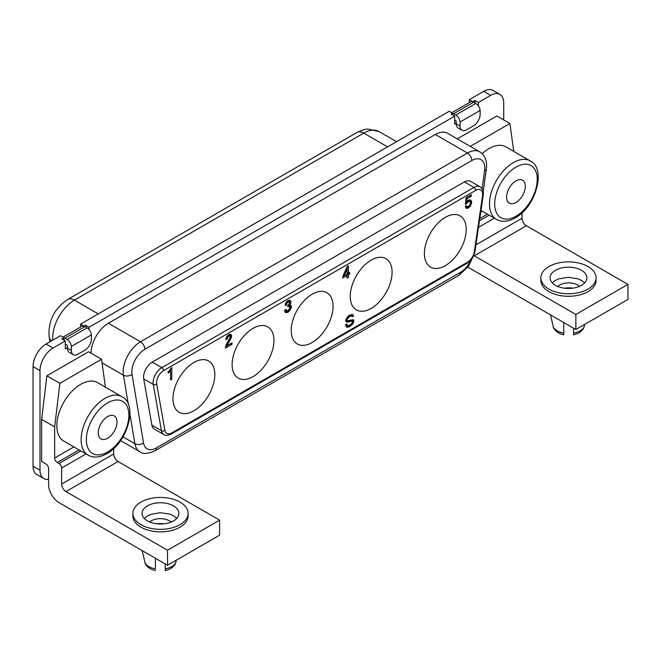 <?xml version="1.0" encoding="UTF-8"?>
<svg xmlns="http://www.w3.org/2000/svg" width="661" height="661" viewBox="0 0 661 661"><rect width="100%" height="100%" fill="white"/><g stroke="black" fill="none" stroke-linecap="round" stroke-linejoin="round"><path stroke-width="0.99" d="M503.723 119.955L503.723 102.86A18.417 10.634 120 0 0 499.914 94.432L492.966 90.425A18.417 10.634 120 0 0 483.761 91.334L469.31 99.679L472.78 101.786A6.139 3.545 60 0 0 470.582 101.885L451.793 112.725M499.914 94.432A18.417 10.634 120 0 0 490.702 95.341L478.424 102.438L474.953 100.431L472.78 101.687M116.997 422.015A13.261 7.651 120 0 0 114.246 415.951A13.261 7.651 120 0 0 107.619 416.604A13.261 7.651 120 0 0 98.96 428.287A13.261 7.651 120 0 0 100.993 438.912A13.261 7.651 120 0 0 107.619 438.26A13.261 7.651 120 0 0 116.997 422.015M101.546 359.27L59.87 383.322L54.665 426.932L41.643 419.413L46.857 375.812L88.524 351.751L101.546 359.27L105.405 387.172M54.665 426.932L54.665 458.007L73.858 446.919M121.897 396.691L97.588 382.653A33.761 19.491 120 0 0 71.57 391.7A33.761 19.491 120 0 0 56.838 425.676A33.761 19.491 120 0 0 63.828 441.135L88.136 455.165A33.761 19.491 120 0 1 81.146 439.714A33.761 19.491 120 0 1 105.016 398.36A33.761 19.491 120 0 1 121.897 396.691C138.306 404.276 127.523 442.812 106.859 453.677C99.794 457.619 93.556 458.114 88.136 455.165M65.951 491.586L118.038 461.51L219.601 520.149L219.601 535.187L167.514 565.254L167.514 550.225L65.951 491.586A6.139 3.545 60 0 1 61.613 484.067L61.613 468.029A3.685 2.123 -120 0 0 59.003 463.518L57.267 462.518A3.685 2.123 60 0 1 54.665 458.007M573.566 334.706L573.566 328.178M550.464 314.834L553.662 328.187C555.736 331.582 559.099 333.788 563.75 334.821M563.75 334.706L563.75 322.502M167.514 565.254L59.003 502.608A14.732 8.502 -120 0 1 48.592 484.571L48.592 468.525A3.685 2.123 60 0 0 45.981 464.022L41.643 461.51L41.643 419.413M530.246 160.929A33.761 19.491 120 0 0 513.366 162.606A33.761 19.491 120 0 0 489.487 203.952A33.761 19.491 120 0 0 496.485 219.411C501.906 222.36 508.144 221.865 515.2 217.915C535.873 207.058 546.655 168.522 530.246 160.929L505.938 146.899A33.761 19.491 120 0 0 482.191 153.699M513.754 151.41L509.887 123.508L470.293 146.37M118.038 461.51A6.139 3.545 60 0 1 113.692 453.991L113.692 448.563M132.861 513.382L132.861 515.894A27.622 15.947 -0 0 0 140.95 527.164A27.622 15.947 -0 0 0 171.059 530.626A27.622 15.947 -0 0 0 188.104 515.894L188.104 513.382A27.622 15.947 -0 0 0 180.015 502.112A27.622 15.947 -0 0 0 149.915 498.65A27.622 15.947 -0 0 0 132.861 513.382A27.622 15.947 -0 0 0 140.95 524.66A27.622 15.947 -0 0 0 171.059 528.122A27.622 15.947 -0 0 0 188.104 513.382M219.601 520.149L167.514 550.225M173.504 520.901A18.417 10.634 -0 0 0 178.9 513.382A18.417 10.634 -0 0 0 173.504 505.863A18.417 10.634 -0 0 0 147.461 505.863A18.417 10.634 -0 0 0 142.074 513.382A18.417 10.634 -0 0 0 153.435 523.206A18.417 10.634 -0 0 0 173.504 520.901M464.394 181.907L473.937 187.427A12.278 7.089 120 0 1 480.076 186.815L470.525 181.304A12.278 7.089 120 0 0 464.394 181.907L152.253 362.121A12.278 7.089 -60 0 0 143.718 378.902L151.906 425.188A12.278 7.089 120 0 0 154.302 429.063L163.845 434.574C165.217 435.797 167.679 435.632 171.216 434.095A2.454 1.421 -120 0 0 171.72 432.963L467.484 262.21A9.824 5.668 120 0 0 474.317 251.709A2.454 1.132 8.4 0 0 475.011 251.064C473.954 256.451 471.276 260.541 466.98 263.334A2.454 1.421 -120 0 0 467.484 262.21M108.404 323.237L435.318 134.489A24.556 14.178 120 0 1 447.596 133.274L479.721 151.815C485.141 155.343 487.347 161.11 486.339 169.142A6.139 2.875 -172 0 1 484.604 170.794A18.417 10.634 120 0 0 471.78 160.549A6.139 3.545 -120 0 0 467.443 153.03L140.52 341.778L108.404 323.237A24.556 14.178 120 0 0 91.036 353.205M467.897 267.168L575.863 329.5L575.863 314.462L474.301 255.824L526.387 225.756A6.139 3.545 60 0 1 522.041 218.237L522.041 212.801M526.387 225.756L627.95 284.395L627.95 299.433L575.863 329.5M525.338 186.262A13.261 7.651 120 0 0 522.595 180.189A13.261 7.651 120 0 0 515.968 180.85A13.261 7.651 120 0 0 507.301 192.533A13.261 7.651 120 0 0 509.334 203.158A13.261 7.651 120 0 0 515.968 202.497A13.261 7.651 120 0 0 525.338 186.262M232.102 364.583A29.588 17.079 120 0 0 238.233 378.125A29.588 17.079 120 0 0 261.029 370.201A29.588 17.079 120 0 0 273.943 340.423A29.588 17.079 120 0 0 267.812 326.881A29.588 17.079 120 0 0 245.016 334.805A29.588 17.079 120 0 0 232.102 364.583M540.863 277.827L540.863 280.33A27.622 15.947 -0 0 0 548.952 291.608A27.622 15.947 -0 0 0 579.061 295.07A27.622 15.947 -0 0 0 596.106 280.33L596.106 277.827A27.622 15.947 -0 0 0 588.017 266.548A27.622 15.947 -0 0 0 557.917 263.095A27.622 15.947 -0 0 0 540.863 277.827A27.622 15.947 -0 0 0 548.952 289.105A27.622 15.947 -0 0 0 579.061 292.559A27.622 15.947 -0 0 0 596.106 277.827M581.506 285.345A18.417 10.634 -0 0 0 586.902 277.827A18.417 10.634 -0 0 0 575.533 268.002A18.417 10.634 -0 0 0 555.463 270.308A18.417 10.634 -0 0 0 550.068 277.827A18.417 10.634 -0 0 0 561.437 287.651A18.417 10.634 -0 0 0 581.506 285.345M39.999 370.598L33.05 366.582L33.05 466.121L39.999 470.136L39.999 370.598A18.417 10.634 -60 0 1 53.012 348.041L65.299 340.952L65.299 348.868L67.472 347.62L67.472 348.215L71.355 350.462L71.355 346.455L91.408 334.871A6.139 3.545 60 0 0 87.087 327.873L84.922 326.617A6.139 3.545 -120 0 0 84.046 326.22L85.566 325.237L85.566 326.988M33.05 366.582A18.417 10.634 -60 0 1 46.072 344.034L60.523 335.689L64.001 337.697L61.828 338.944L65.299 340.952M80.576 327.046L80.576 324.113L449.257 111.255L452.727 113.361A6.139 3.545 60 0 1 453.595 113.766L455.768 115.014A6.139 3.545 60 0 1 460.081 122.021L480.134 110.445A6.139 3.545 60 0 0 475.821 103.438L473.648 102.182A6.139 3.545 -120 0 0 472.78 101.786M469.31 99.679L469.31 102.612M33.05 466.121A18.417 10.634 120 0 0 36.867 474.557L43.808 478.564A18.417 10.634 120 0 0 48.592 479.308M471.615 202.886L469.996 206.562L468.12 208.075L466.501 208.289L465.253 206.562L466.501 205.695L467.501 206.703L468.748 206.273L470.12 204.332L470.368 202.307L469.872 201.448L468.748 201.374L465.377 204.472L466.129 197.697L471.243 194.747L471.243 196.185L467.12 198.564L466.749 201.952L468.12 200.44L469.996 199.787L471.615 201.737L471.615 202.886L470.31 202.167M348.421 273.307L349.669 272.588L349.669 274.026L348.421 274.745L348.421 277.339L347.05 278.132L347.05 275.538L342.803 277.992L342.803 276.405L347.05 266.606L348.421 265.813L348.421 273.307L347.116 272.555L347.116 266.565M350.247 296.368A29.588 17.079 120 0 0 356.378 309.918A29.588 17.079 120 0 0 379.174 301.986A29.588 17.079 120 0 0 392.089 272.216A29.588 17.079 120 0 0 385.966 258.666A29.588 17.079 120 0 0 363.162 266.598A29.588 17.079 120 0 0 350.247 296.368M424.387 253.568A29.588 17.079 120 0 0 424.436 255.204A29.588 17.079 120 0 0 430.509 267.11A29.588 17.079 120 0 0 453.314 259.186A29.588 17.079 120 0 0 466.228 229.408A29.588 17.079 120 0 0 460.097 215.866A29.588 17.079 120 0 0 437.301 223.798A29.588 17.079 120 0 0 424.387 253.568M291.22 330.45A29.588 17.079 120 0 0 297.351 343.993A29.588 17.079 120 0 0 320.147 336.069A29.588 17.079 120 0 0 333.061 306.291A29.588 17.079 120 0 0 326.931 292.749A29.588 17.079 120 0 0 304.134 300.681A29.588 17.079 120 0 0 291.22 330.45M353.362 315.115L353.618 315.983L352.371 316.702L351.495 315.908L349.372 316.702L347 319.37L347.124 320.742L353.114 319.734L353.742 320.089L353.486 322.543L352.495 324.27L348.876 326.939L346.628 327.079L345.505 324.7L346.752 323.981L347.628 325.782L349.372 325.352L352.239 322.973L352.619 321.172L347.248 322.105L346.124 321.89L345.629 320.453L348.496 315.908L352.239 314.33L353.362 315.115L352.065 314.363L352.313 315.231L351.437 315.735M285.255 312.314L284.635 310.224L286.13 309.356L286.634 310.802L287.75 310.728L289.749 308.423L289.378 306.332L287.75 306.687L287.75 305.399L289.378 303.597L289.13 301.862L287.254 302.655L286.502 304.82L285.131 305.613L286.254 302.226L287.626 300.854L289.749 300.21L290.873 301.722L289.997 304.671L291.121 305.465L291.121 308.208L288.378 311.951L286.634 312.67L285.255 312.314M169.431 370.755L170.802 368.227L171.794 367.656L171.794 379.183L170.546 379.901L170.546 371.54L168.175 372.911L168.175 371.763L169.431 370.755M231.507 337.151L227.136 345.72L232.003 342.91L232.003 344.356L225.393 348.173L226.145 344.86L230.259 337.151L229.507 335.854L228.012 336.713L227.26 338.878L225.888 339.671L226.012 338.3L227.764 335.416L229.764 334.268L231.507 335.135L231.507 337.151L230.202 336.408L230.111 334.268M172.984 398.715A29.588 17.079 120 0 0 179.114 412.257A29.588 17.079 120 0 0 182.717 413.505A29.588 17.079 120 0 0 204.001 401.971A29.588 17.079 120 0 0 214.825 374.556A29.588 17.079 120 0 0 208.702 361.013A29.588 17.079 120 0 0 185.898 368.937A29.588 17.079 120 0 0 172.984 398.715M474.301 255.824A6.139 3.545 60 0 1 473.846 255.534M46.857 375.812L59.87 383.322M457.272 138.851L496.865 115.997L509.887 123.508M39.999 470.136A18.417 10.634 120 0 0 43.808 478.564M478.424 105.942L478.424 102.438M480.134 110.445L480.134 114.452A9.204 5.313 120 0 1 473.623 125.73L466.592 129.787A9.204 5.313 -60 0 1 461.989 130.242L458.106 128.003A9.204 5.313 -60 0 1 456.197 123.789L456.197 120.93L454.677 120.054M85.566 325.237L89.045 327.245L454.677 116.146L454.677 124.061L456.197 123.186M89.045 327.245L89.045 329.533M91.408 334.871L91.408 338.886A9.204 5.313 120 0 1 84.897 350.156L77.866 354.222A9.204 5.313 -60 0 1 73.264 354.676L69.38 352.429A9.204 5.313 -60 0 1 67.472 348.215M575.863 314.462L627.95 284.395M564.552 288.213A12.889 7.445 180 0 1 572.624 288.188M557.694 286.444A12.889 7.445 180 0 1 559.545 285.089A12.889 7.445 180 0 1 579.515 286.345M552.232 282.825L554.769 280.751L558.785 278.843L568.278 277.298L577.747 278.777L581.515 280.454L584.671 282.891M584.704 324.394L583.655 328.187C581.581 331.582 578.218 333.788 573.566 334.821M344.183 275.753L347.05 274.1L347.05 269.201L344.183 275.753L343.307 275.249M349.049 325.476L346.091 326.526M352.528 319.8L352.404 321.048M345.777 319.899L347.124 320.742M352.115 316.132L350.19 315.157L349.132 315.421M352.371 321.023L351.065 320.279L345.736 321.312M346.323 325.03L345.744 324.559M353.618 315.983L352.313 315.231M347.248 322.105L345.951 321.353M348.496 321.965L347.199 321.213M351.743 321.097L350.437 320.345M347.124 325.493L345.827 324.741M346.876 324.915L346 324.411M347.248 327.294L346.314 326.757M347.876 327.22L346.571 326.468M348.876 326.939L347.57 326.187M349.495 326.716L348.198 325.964M350.619 326.071L349.372 325.352M351.619 325.204L350.553 324.592M352.495 324.27L351.553 323.725M353.114 323.336L352.296 322.857M353.486 322.543L352.652 322.056M353.742 321.676L352.437 320.924M353.866 320.742L352.561 319.99M353.742 320.089L353.114 319.734M346.876 320.304L345.852 319.717M346.876 320.015L345.951 319.486M347 319.37L346.224 318.924M347.504 318.503L346.703 318.048M347.876 317.999L347.05 317.52M348.62 317.28L347.669 316.726M349.372 316.702L348.314 316.09M350 316.346L348.818 315.661M350.743 316.057L349.446 315.305M351.495 315.908L350.19 315.157M170.497 371.515L170.497 369.111M170.546 371.54L169.332 370.838M171.794 379.183L170.546 378.464M467.806 206.67L465.683 207.595M471.119 200.58L469.814 199.829L470.318 202.134M466.162 201.613L465.608 202.373M469.872 201.448L467.996 200.556M471.367 203.894L470.368 203.315M471.615 201.737L470.318 200.985M471.367 201.01L470.062 200.258M470.739 200.225L469.996 199.787M466.749 201.952L465.724 201.357M467.12 198.564L466.096 197.97M471.243 196.185L469.996 195.466M466.625 203.753L465.526 203.117M466.873 203.175L465.6 202.44M467.377 202.456L466.071 201.704M468.12 201.737L467.294 201.258M468.748 201.374L467.748 200.795M469.368 201.299L468.071 200.547M466.997 206.562L466.046 206.009M466.749 206.273L466.162 205.935M466.873 208.364L465.749 207.711M467.501 208.289L466.195 207.537M468.12 208.075L466.823 207.323M468.748 207.711L467.443 206.959M469.368 207.207L468.244 206.562M469.996 206.562L469.013 205.992M470.368 206.058L469.442 205.521M470.739 205.406L469.872 204.902M471.119 204.613L470.194 204.084M284.965 311.918L287.535 310.802M289.873 307.2L289.568 304.424M289.444 302.35L289.353 300.21M287.37 301.061L289.13 301.862M287.75 305.489L289.378 306.332M286.634 310.802L285.18 309.902M286.634 312.67L285.329 311.918M287.626 312.38L286.329 311.628M288.378 311.951L287.072 311.199M289.378 311.083L288.254 310.439M290.121 310.224L289.088 309.629M290.749 309.141L289.7 308.53M291.121 308.208L289.873 307.481M291.369 307.051L290.072 306.299M291.369 306.332L290.072 305.58M291.121 305.465L289.824 304.713M289.997 304.671L289.13 304.167M290.253 304.242L289.328 303.713M290.749 303.093L289.444 302.341M290.873 302.3L289.568 301.548M290.873 301.722L289.568 300.97M290.749 301.069L289.444 300.317M290.253 300.499L289.749 300.21M286.502 304.82L285.304 304.126M286.502 304.242L285.511 303.663M286.634 303.738L285.709 303.201M286.882 303.159L286.006 302.655M287.254 302.655L286.337 302.127M287.75 302.226L286.758 301.647M288.254 301.937L287.105 301.276M288.75 301.796L287.452 301.044M288.254 306.407L287.75 306.117M288.874 306.183L287.75 305.539M286.254 310.439L285.255 309.86M286.13 309.935L285.635 309.645M227.087 345.695L225.55 346.579M229.888 335.92L228.128 335.119M231.011 338.3L230.086 337.771M231.631 336.358L230.325 335.606M231.631 335.78L230.325 335.028M231.507 335.135L230.202 334.383M231.011 334.557L230.507 334.268M227.26 338.878L226.062 338.184M227.26 338.3L226.269 337.721M227.392 337.796L226.467 337.267M227.64 337.217L226.764 336.713M228.012 336.713L227.095 336.185M228.516 336.284L227.516 335.705M229.012 335.995L227.863 335.334M229.507 335.854L228.21 335.102M232.003 344.356L230.755 343.629M227.136 345.72L226.054 345.092M227.392 344.712L226.483 344.191M228.012 343.348L227.169 342.861M228.888 341.687L228.128 341.25M229.764 340.316L228.946 339.853M230.755 338.729L229.888 338.225M344.125 275.72L342.803 276.488M349.669 274.026L348.372 273.274L347.116 273.993L347.05 276.629M347.05 269.201L346.149 268.68M347.05 275.538L345.802 274.819M348.421 277.339L347.116 276.587M348.421 274.745L347.116 273.993M163.73 523.851A12.889 7.445 -0 0 0 157.037 523.826M171.125 522.066A12.889 7.445 -0 0 0 151.195 520.851A12.889 7.445 -0 0 0 149.609 521.967M176.776 518.34L173.504 515.778L169.745 514.109L160.218 512.696L150.625 514.398L147.287 515.993L144.263 518.414M155.401 569.245L155.401 558.264M142.123 550.596L145.313 563.949C147.386 567.336 150.749 569.551 155.401 570.575M165.225 563.932L165.225 570.468M165.225 570.575C169.877 569.551 173.232 567.336 175.305 563.949L176.355 560.156M64.001 337.697L64.001 337.796A6.139 3.545 60 0 1 64.869 338.192L67.034 339.448A6.139 3.545 60 0 1 71.355 346.455M65.951 344.48L65.299 344.86M64.001 340.2L64.001 337.796M65.299 344.108L67.472 345.364L67.472 347.62M63.068 337.16L81.848 326.311A6.139 3.545 60 0 1 84.046 326.22M84.046 326.113L80.576 324.113M73.264 354.676A9.204 5.313 -60 0 1 71.355 350.462M452.727 113.262L451.207 114.138L454.677 116.146M461.989 130.242A9.204 5.313 -60 0 1 460.081 126.028L460.081 122.021M474.953 100.431L474.953 102.934M452.727 115.014L452.727 113.361M396.567 141.677L379.092 131.589A30.695 17.723 120 0 0 363.748 133.109L74.42 300.152L98.249 313.909M49.963 341.787L49.129 336.788C48.046 321.081 54.227 308.646 67.662 299.483A13.501 7.8 60 0 1 74.42 300.152A30.695 17.723 120 0 0 52.822 340.134M387.577 146.866L363.748 133.109A13.501 7.8 60 0 0 356.99 132.44L363.905 129.622L367.78 129.019L379.092 131.589M483.761 91.334L490.702 95.341M59.003 463.518L80.799 450.934M57.267 462.518L79.064 449.926M563.75 333.127A16.211 9.361 180 0 1 553.216 327.038M480.745 212.007L482.208 211.165M471.78 160.549L144.858 349.297A6.139 3.545 -120 0 0 140.52 341.778A24.556 14.178 120 0 0 123.425 375.175L102.034 362.831M144.858 349.297A18.417 10.634 120 0 0 132.035 374.349A6.139 4.106 170.5 0 1 123.425 375.175L128.3 404.325M123.004 436.863L134.902 443.729A24.556 14.178 120 0 0 139.719 451.637C142.751 454.264 147.866 453.958 155.071 450.728L459.031 275.24A6.139 3.545 -120 0 0 460.304 272.431L156.343 447.918A18.417 10.634 120 0 1 143.52 442.895L132.035 374.349M460.304 272.431A18.417 10.634 120 0 0 470.954 259.897M484.604 170.794L482.084 188.74M479.721 151.815A24.556 14.178 120 0 0 467.443 153.03L435.318 134.489M155.071 450.728A6.139 3.545 -120 0 0 156.343 447.918M143.52 442.895A6.139 4.106 170.5 0 1 134.902 443.729L129.961 414.224M49.129 336.788A13.501 9.031 -9.5 0 0 51.558 340.861M480.076 186.815C482.695 188.699 483.736 191.533 483.199 195.326A2.454 1.132 8.4 0 1 482.505 195.97L474.317 251.709M53.012 348.041L46.072 344.034M151.906 425.188L161.449 430.699L153.261 384.413A2.454 1.653 -10 0 0 156.707 384.066L164.895 430.352A9.824 5.668 120 0 0 171.72 432.963M482.505 195.97A9.824 5.668 120 0 0 475.672 190.434L163.531 370.639A9.824 5.668 -60 0 0 156.707 384.066M143.718 378.902L153.261 384.413A12.278 7.089 -60 0 1 161.796 367.64L152.253 362.121M163.531 370.639A2.454 1.421 60 0 0 161.796 367.64L473.937 187.427A2.454 1.421 60 0 1 475.672 190.434M164.895 430.352A2.454 1.653 -10 0 1 161.449 430.699A12.278 7.089 120 0 0 163.845 434.574M107.619 451.992A30.076 17.368 120 0 0 128.887 415.149A30.076 17.368 120 0 0 107.619 402.871A30.076 17.368 120 0 0 86.351 439.714A30.076 17.368 120 0 0 107.619 451.992M515.968 216.23A30.076 17.368 120 0 0 537.236 179.395A30.076 17.368 120 0 0 515.968 167.117A30.076 17.368 120 0 0 494.701 203.952A30.076 17.368 120 0 0 515.968 216.23M584.109 327.038A16.211 9.361 180 0 1 573.566 333.127M522.041 218.237L475.92 244.867M489.148 215.172L479.456 220.774M494.362 218.18L478.49 227.343M487.413 214.172L479.779 218.576M61.613 468.029L86.013 453.942M61.613 484.067L113.692 453.991M349.867 321.601L348.57 320.849M144.866 562.8A16.211 9.361 -0 0 0 155.401 568.881M165.225 568.881A16.211 9.361 -0 0 0 175.76 562.8M64.869 338.192L84.922 326.617M67.034 339.448L87.087 327.873M453.595 113.766L473.648 102.182M455.768 115.014L475.821 103.438M456.197 123.789L460.081 126.028M120.599 440.598L139.719 451.637M486.339 169.142L483.191 191.624M459.031 275.24L468.467 266.4L474.234 254.121M483.199 195.326L475.011 251.064M480.977 210.454L496.485 219.411M466.98 263.334L171.216 434.095M67.662 299.483L356.99 132.44"/></g></svg>

